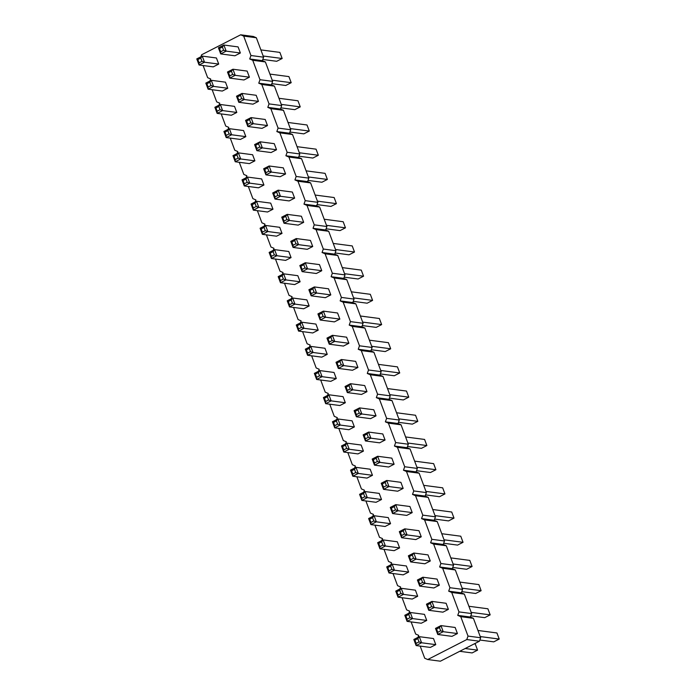 <?xml version="1.0" encoding="UTF-8"?>
<svg xmlns="http://www.w3.org/2000/svg" width="696" height="696" viewBox="0 0 696 696"><rect width="100%" height="100%" fill="white"/><g stroke="black" fill="none" stroke-linecap="round" stroke-linejoin="round"><path stroke-width="1.04" d="M417.974 637.362L418.696 635.344L415.669 634.056L411.127 621.911M243.687 36.088L250.951 55.515L249.716 58.986L262.366 60.656L263.601 57.185L256.345 37.758L253.318 36.462L240.668 34.8L243.687 36.088L256.345 37.758M200.909 56.794L201.623 54.775L240.668 34.8M209.948 80.98L210.671 78.97L207.652 77.674L203.11 65.528M218.996 105.174L219.719 103.156L216.691 101.868L212.149 89.723M228.036 129.36L228.758 127.351L225.739 126.054L221.197 113.909M237.084 153.555L237.806 151.537L234.787 150.249L230.245 138.104M246.132 177.741L246.845 175.731L243.826 174.435L239.285 162.29M255.171 201.936L255.893 199.917L252.874 198.63L248.333 186.484M264.219 226.122L264.941 224.112L261.913 222.816L257.372 210.671M273.258 250.316L273.98 248.298L270.962 247.01L266.42 234.865M282.306 274.502L283.028 272.493L280.001 271.196L275.468 259.051M291.354 298.697L292.068 296.679L289.049 295.391L284.507 283.246M300.394 322.883L301.116 320.873L298.097 319.577L293.555 307.432M309.442 347.078L310.164 345.059L307.136 343.772L302.595 331.627M318.481 371.264L319.203 369.254L316.184 367.958L311.643 355.813M327.529 395.459L328.251 393.44L325.223 392.152L320.682 380.007M336.577 419.644L337.29 417.635L334.271 416.339L329.73 404.193M345.616 443.839L346.338 441.821L343.319 440.533L338.778 428.388M354.664 468.025L355.378 466.015L352.359 464.719L347.817 452.574M363.704 492.22L364.426 490.202L361.407 488.914L356.865 476.769M372.751 516.406L373.474 514.396L370.446 513.1L365.905 500.955M381.791 540.601L382.513 538.582L379.494 537.295L374.953 525.149M390.839 564.787L391.561 562.777L388.542 561.481L384.001 549.335M399.887 588.981L400.6 586.963L397.581 585.675L393.04 573.53M408.926 613.167L409.648 611.158L406.629 609.861L402.088 597.716M249.716 58.986L252.735 60.282L260 79.709L258.755 83.181L261.774 84.468L269.039 103.895L267.803 107.367L270.822 108.663L278.087 128.09L276.843 131.561L279.87 132.849L287.135 152.276L285.891 155.747L288.91 157.044L296.174 176.471L294.939 179.942L297.958 181.23L305.222 200.657L303.978 204.128L306.997 205.424L314.261 224.851L313.026 228.323L316.045 229.61L323.309 249.037L322.065 252.509L325.093 253.805L332.349 273.232L331.113 276.704L334.132 277.991L341.397 297.418L340.153 300.889L343.18 302.186L350.445 321.613L349.201 325.084L352.22 326.372L359.484 345.799L358.249 349.27L361.267 350.566L368.532 369.994L367.288 373.465L370.307 374.752L377.571 394.18L376.336 397.651L379.355 398.947L386.619 418.374L385.375 421.846L388.403 423.133L395.667 442.56L394.423 446.032L397.442 447.328L404.707 466.755L403.471 470.226L406.49 471.514L413.755 490.941L412.51 494.412L415.529 495.709L422.794 515.136L421.558 518.607L424.577 519.895L431.842 539.322L430.598 542.793L433.625 544.089L440.89 563.516L439.646 566.988L442.665 568.275L449.929 587.702L448.685 591.174L451.713 592.47L458.977 611.897L457.733 615.368L460.752 616.656L468.017 636.083L466.781 639.554L427.736 659.538L424.717 658.242L420.175 646.097M291.189 299.993L292.677 298.01L306.875 299.88L309.155 305.979L303.7 308.772L289.501 306.901L287.222 300.803L292.677 298.01L294.956 304.108L289.501 306.901L289.501 304.717L288.292 301.481L291.189 299.993L292.398 303.238L289.501 304.717M296.27 324.997L297.331 325.667L300.228 324.188L301.725 322.204L315.923 324.075L318.202 330.165L312.748 332.958L298.549 331.087L296.27 324.997L301.725 322.204L304.004 328.295L318.202 330.165M334.01 372.456L336.29 378.546L330.835 381.338L316.637 379.468L314.357 373.378L319.812 370.585L334.01 372.456M309.276 348.374L310.773 346.39L324.962 348.261L327.242 354.36L321.787 357.152L307.589 355.282L305.309 349.183L310.773 346.39L313.043 352.489L307.589 355.282L307.589 353.098L306.379 349.862L309.276 348.374L310.486 351.619L307.589 353.098M337.569 312.991L339.848 319.09L334.393 321.883L320.204 320.012L317.924 313.913L323.379 311.129L337.569 312.991M330.931 337.299L332.418 335.315L346.617 337.186L348.896 343.276L343.441 346.069L329.243 344.198L326.963 338.108L332.418 335.315L334.698 341.414L329.243 344.198L329.243 342.023L328.034 338.787L330.931 337.299L332.14 340.535L329.243 342.023M355.665 361.372L357.944 367.471L352.481 370.263L338.291 368.393L336.011 362.294L341.466 359.51L355.665 361.372M328.529 288.805L330.809 294.895L325.354 297.688L311.155 295.817L308.876 289.727L314.331 286.935L328.529 288.805M349.018 385.68L350.506 383.696L364.704 385.567L366.983 391.657L361.529 394.449L347.33 392.579L345.051 386.489L350.506 383.696L352.785 389.795L347.33 392.579L347.33 390.404L346.121 387.167L349.018 385.68L350.227 388.916L347.33 390.404M323.405 397.564L324.466 398.243L327.364 396.755L328.86 394.771L343.05 396.642L345.329 402.74L339.874 405.533L325.685 403.663L323.405 397.564L328.86 394.771L331.139 400.87L345.329 402.74M390.273 507.436L391.343 508.115L394.24 506.636L395.728 504.652L409.927 506.514L412.206 512.613L406.751 515.405L392.553 513.535L390.273 507.436L395.728 504.652L398.008 510.742L412.206 512.613M385.192 482.441L386.689 480.457L400.887 482.328L403.158 488.418L397.703 491.211L383.513 489.34L381.234 483.25L386.689 480.457L388.968 486.556L383.513 489.34L383.505 487.165L382.295 483.929L385.192 482.441L386.402 485.678L383.505 487.165M376.153 458.255L377.641 456.272L391.839 458.133L394.119 464.232L388.664 467.025L374.465 465.154L372.186 459.055L377.641 456.272L379.92 462.362L374.465 465.154L374.465 462.97L373.256 459.734L376.153 458.255L377.363 461.492L374.465 462.97M368.628 518.52L369.689 519.19L372.586 517.711L374.083 515.727L388.272 517.598L390.552 523.688L385.097 526.481L370.907 524.61L368.628 518.52L374.083 515.727L376.362 521.817L390.552 523.688M363.547 493.516L365.035 491.533L379.233 493.403L381.512 499.502L376.058 502.295L361.859 500.424L359.58 494.325L365.035 491.533L367.314 497.631L361.859 500.424L361.859 498.24L360.641 495.004L363.547 493.516L364.756 496.761L361.859 498.24M352.098 420.836L354.377 426.926L348.922 429.719L334.724 427.849L332.444 421.759L337.899 418.966L352.098 420.836M345.451 445.135L346.947 443.152L361.146 445.022L363.425 451.121L357.962 453.914L343.772 452.043L341.492 445.945L346.947 443.152L349.227 449.251L343.772 452.043L343.763 449.86L342.554 446.623L345.451 445.135L346.669 448.381L343.763 449.86M354.499 469.33L355.987 467.347L370.185 469.217L372.464 475.307L367.01 478.1L352.811 476.229L350.532 470.139L355.987 467.347L358.266 473.437L352.811 476.229L352.811 474.054L351.602 470.809L354.499 469.33L355.708 472.567L352.811 474.054M367.105 434.06L368.602 432.077L382.791 433.947L385.071 440.037L379.616 442.83L365.417 440.959L363.147 434.87L368.602 432.077L370.881 438.175L365.417 440.959L365.417 438.785L364.208 435.548L367.105 434.06L368.315 437.297L365.417 438.785M373.752 409.753L376.031 415.851L370.577 418.644L356.378 416.774L354.099 410.675L359.554 407.891L373.752 409.753M240.485 95.395L241.973 93.412L256.171 95.282L258.451 101.372L252.996 104.165L238.798 102.295L236.518 96.205L241.973 93.412L244.252 99.511L238.798 102.295L238.798 100.12L237.588 96.883L240.485 95.395L241.695 98.632L238.798 100.12M249.533 119.59L251.021 117.607L265.22 119.468L267.499 125.567L262.044 128.36L247.846 126.489L245.566 120.391L251.021 117.607L253.3 123.697L247.846 126.489L247.846 124.306L246.628 121.069L249.533 119.59L250.743 122.827L247.846 124.306M258.573 143.776L260.069 141.793L274.259 143.663L276.538 149.753L271.083 152.546L256.885 150.675L254.605 144.585L260.069 141.793L262.349 147.891L256.885 150.675L256.885 148.5L255.676 145.264L258.573 143.776L259.782 147.013L256.885 148.5M214.873 107.28L215.934 107.958L218.831 106.471L220.327 104.487L234.517 106.358L236.797 112.456L231.342 115.249L217.152 113.378L214.873 107.28L220.327 104.487L222.607 110.586L236.797 112.456M227.879 130.665L229.367 128.682L243.565 130.552L245.845 136.642L240.39 139.435L226.191 137.564L223.912 131.474L229.367 128.682L231.646 134.772L226.191 137.564L226.191 135.389L224.982 132.144L227.879 130.665L229.088 133.902L226.191 135.389M232.96 155.66L234.021 156.339L236.918 154.851L238.415 152.868L252.613 154.738L254.893 160.837L249.429 163.63L235.239 161.759L232.96 155.66L238.415 152.868L240.694 158.966L254.893 160.837M264.054 227.427L265.55 225.443L279.74 227.314L282.019 233.404L276.564 236.196L262.366 234.326L260.095 228.236L265.55 225.443L267.829 231.533L262.366 234.326L262.366 232.151L261.157 228.906L264.054 227.427L265.263 230.663L262.366 232.151M255.014 203.232L256.502 201.248L270.7 203.119L272.98 209.218L267.525 212.01L253.327 210.14L251.047 204.041L256.502 201.248L258.781 207.347L253.327 210.14L253.327 207.956L252.109 204.72L255.014 203.232L256.224 206.477L253.327 207.956M261.652 178.933L263.932 185.023L258.477 187.816L244.279 185.945L241.999 179.855L247.454 177.062L261.652 178.933M263.654 168.771L264.724 169.45L267.621 167.971L269.108 165.987L283.307 167.849L285.586 173.948L280.131 176.74L265.933 174.87L263.654 168.771L269.108 165.987L271.388 172.077L285.586 173.948M276.66 192.157L278.156 190.173L292.346 192.044L294.625 198.134L289.171 200.926L274.981 199.056L272.702 192.966L278.156 190.173L280.436 196.272L274.981 199.056L274.972 196.881L273.763 193.645L276.66 192.157L277.869 195.393L274.972 196.881M285.708 216.352L287.196 214.368L301.394 216.23L303.673 222.329L298.219 225.121L284.02 223.251L281.741 217.152L287.196 214.368L289.475 220.458L284.02 223.251L284.02 221.067L282.811 217.831L285.708 216.352L286.917 219.588L284.02 221.067M288.788 251.5L291.067 257.598L285.612 260.391L271.414 258.52L269.135 252.422L274.589 249.629L288.788 251.5M290.789 241.347L291.85 242.025L294.747 240.538L296.244 238.554L310.442 240.425L312.721 246.515L307.267 249.307L293.068 247.437L290.789 241.347L296.244 238.554L298.523 244.653L312.721 246.515M303.795 264.732L305.283 262.749L319.481 264.611L321.761 270.709L316.306 273.502L302.108 271.631L299.828 265.533L305.283 262.749L307.562 268.839L302.108 271.631L302.108 269.448L300.898 266.211L303.795 264.732L305.005 267.969L302.108 269.448M297.836 275.694L300.106 281.784L294.652 284.577L280.462 282.707L278.183 276.616L283.637 273.824L297.836 275.694M399.721 590.278L401.209 588.294L415.408 590.164L417.687 596.263L412.232 599.056L398.034 597.185L395.754 591.087L401.209 588.294L403.489 594.393L398.034 597.185L398.034 595.002L396.824 591.765L399.721 590.278L400.931 593.523L398.034 595.002M390.673 566.092L392.17 564.108L406.368 565.978L408.639 572.068L403.184 574.861L388.994 572.991L386.715 566.901L392.17 564.108L394.449 570.198L388.994 572.991L388.986 570.816L387.776 567.571L390.673 566.092L391.892 569.328L388.986 570.816M428.014 554.895L430.293 560.993L424.838 563.786L410.64 561.916L408.361 555.817L413.824 553.033L428.014 554.895M417.409 580.012L418.479 580.69L421.376 579.202L422.863 577.219L437.062 579.089L439.341 585.179L433.886 587.972L419.688 586.102L417.409 580.012L422.863 577.219L425.143 583.318L439.341 585.179M381.634 541.897L383.122 539.913L397.32 541.784L399.6 547.883L394.145 550.675L379.946 548.805L377.667 542.706L383.122 539.913L385.401 546.012L379.946 548.805L379.946 546.621L378.737 543.385L381.634 541.897L382.844 545.142L379.946 546.621M403.28 530.822L404.776 528.838L418.975 530.709L421.254 536.799L415.799 539.591L401.601 537.721L399.321 531.631L404.776 528.838L407.056 534.937L401.601 537.721L401.592 535.546L400.383 532.31L403.28 530.822L404.498 534.058L401.592 535.546M408.769 614.472L410.257 612.489L424.456 614.359L426.735 620.449L421.28 623.242L407.082 621.371L404.802 615.281L410.257 612.489L412.537 618.579L407.082 621.371L407.082 619.196L405.864 615.951L408.769 614.472L409.979 617.709L407.082 619.196M430.415 603.397L431.911 601.414L446.101 603.275L448.381 609.374L442.926 612.167L428.736 610.296L426.457 604.198L431.911 601.414L434.191 607.504L428.736 610.296L428.727 608.113L427.518 604.876L430.415 603.397L431.624 606.634L428.727 608.113M433.495 638.545L435.774 644.644L430.319 647.437L416.121 645.566L413.842 639.467L419.305 636.675L433.495 638.545M439.463 627.583L440.951 625.6L455.149 627.47L457.429 633.56L451.974 636.353L437.775 634.482L435.496 628.392L440.951 625.6L443.23 631.698L437.775 634.482L437.775 632.307L436.566 629.071L439.463 627.583L440.672 630.82L437.775 632.307M225.478 82.172L227.757 88.261L222.302 91.054L208.104 89.184L205.825 83.094L211.279 80.301L225.478 82.172M247.132 71.088L249.403 77.186L243.948 79.979L229.758 78.109L227.479 72.01L232.934 69.226L247.132 71.088M216.43 57.977L218.709 64.076L213.254 66.868L199.056 64.998L196.777 58.899L202.24 56.106L216.43 57.977M222.398 47.015L223.886 45.031L238.084 46.902L240.364 52.992L234.909 55.784L220.71 53.914L218.431 47.824L223.886 45.031L226.165 51.13L220.71 53.914L220.71 51.739L219.501 48.502L222.398 47.015L223.607 50.251L220.71 51.739M252.735 60.282L265.385 61.944L262.366 60.656M265.385 61.944L272.649 81.371L271.405 84.842L274.433 86.139L281.697 105.566L280.453 109.037L283.472 110.325L290.737 129.752L289.501 133.223L292.52 134.519L299.785 153.946L298.54 157.418L301.559 158.705L308.824 178.132L307.589 181.604L310.607 182.9L317.872 202.327L316.628 205.799L319.655 207.086L326.92 226.513L325.676 229.985L328.695 231.281L335.959 250.708L334.724 254.179L337.743 255.467L345.007 274.894L343.763 278.365L346.782 279.661L354.046 299.089L352.811 302.56L355.83 303.848L363.095 323.275L361.85 326.746L364.878 328.042L372.134 347.469L370.898 350.941L373.917 352.228L381.182 371.655L379.938 375.127L382.965 376.423L390.23 395.85L388.986 399.321L392.005 400.609L399.269 420.036L398.034 423.507L401.053 424.804L408.317 444.231L407.073 447.702L410.092 448.99L417.356 468.417L416.121 471.888L419.14 473.184L426.404 492.611L425.16 496.083L428.188 497.37L435.452 516.797L434.208 520.269L437.227 521.565L444.492 540.992L443.256 544.463L446.275 545.751L453.54 565.178L452.296 568.649L455.315 569.946L462.579 589.373L461.344 592.844L464.363 594.132L471.627 613.559L470.383 617.03L473.41 618.326L480.675 637.753L479.431 641.225L440.385 661.2L427.736 659.538M250.951 55.515L263.601 57.185M260 79.709L272.649 81.371M258.755 83.181L271.405 84.842M261.774 84.468L274.433 86.139M269.039 103.895L281.697 105.566M267.803 107.367L280.453 109.037M270.822 108.663L283.472 110.325M278.087 128.09L290.737 129.752M276.843 131.561L289.501 133.223M279.87 132.849L292.52 134.519M287.135 152.276L299.785 153.946M285.891 155.747L298.54 157.418M288.91 157.044L301.559 158.705M296.174 176.471L308.824 178.132M294.939 179.942L307.589 181.604M297.958 181.23L310.607 182.9M305.222 200.657L317.872 202.327M303.978 204.128L316.628 205.799M306.997 205.424L319.655 207.086M314.261 224.851L326.92 226.513M313.026 228.323L325.676 229.985M316.045 229.61L328.695 231.281M323.309 249.037L335.959 250.708M322.065 252.509L334.724 254.179M325.093 253.805L337.743 255.467M332.349 273.232L345.007 274.894M331.113 276.704L343.763 278.365M334.132 277.991L346.782 279.661M341.397 297.418L354.046 299.089M340.153 300.889L352.811 302.56M343.18 302.186L355.83 303.848M350.445 321.613L363.095 323.275M349.201 325.084L361.85 326.746M352.22 326.372L364.878 328.042M359.484 345.799L372.134 347.469M358.249 349.27L370.898 350.941M361.267 350.566L373.917 352.228M368.532 369.994L381.182 371.655M367.288 373.465L379.938 375.127M370.307 374.752L382.965 376.423M377.571 394.18L390.23 395.85M376.336 397.651L388.986 399.321M379.355 398.947L392.005 400.609M386.619 418.374L399.269 420.036M385.375 421.846L398.034 423.507M388.403 423.133L401.053 424.804M395.667 442.56L408.317 444.231M394.423 446.032L407.073 447.702M397.442 447.328L410.092 448.99M404.707 466.755L417.356 468.417M403.471 470.226L416.121 471.888M406.49 471.514L419.14 473.184M413.755 490.941L426.404 492.611M412.51 494.412L425.16 496.083M415.529 495.709L428.188 497.37M422.794 515.136L435.452 516.797M421.558 518.607L434.208 520.269M424.577 519.895L437.227 521.565M431.842 539.322L444.492 540.992M430.598 542.793L443.256 544.463M433.625 544.089L446.275 545.751M440.89 563.516L453.54 565.178M439.646 566.988L452.296 568.649M442.665 568.275L455.315 569.946M449.929 587.702L462.579 589.373M448.685 591.174L461.344 592.844M451.713 592.47L464.363 594.132M458.977 611.897L471.627 613.559M457.733 615.368L470.383 617.03M460.752 616.656L473.41 618.326M468.017 636.083L480.675 637.753M466.781 639.554L479.431 641.225M292.398 303.238L294.956 304.108L309.155 305.979M300.228 324.188L301.446 327.425L304.004 328.295L298.549 331.087L298.549 328.912L297.331 325.667M318.324 372.569L319.812 370.585L322.091 376.675L316.637 379.468L316.637 377.293L315.427 374.048L318.324 372.569L319.534 375.805L316.637 377.293M319.534 375.805L322.091 376.675L336.29 378.546M310.486 351.619L313.043 352.489L327.242 354.36M321.883 313.113L323.379 311.129L325.658 317.219L320.204 320.012L320.195 317.828L318.986 314.592L321.883 313.113L323.092 316.349L320.195 317.828M323.092 316.349L325.658 317.219L339.848 319.09M332.14 340.535L334.698 341.414L348.896 343.276M339.97 361.494L341.466 359.51L343.746 365.6L338.291 368.393L338.282 366.209L337.073 362.973L339.97 361.494L341.188 364.73L338.282 366.209M341.188 364.73L343.746 365.6L357.944 367.471M312.843 288.918L314.331 286.935L316.61 293.033L311.155 295.817L311.155 293.642L309.938 290.406L312.843 288.918L314.053 292.155L311.155 293.642M314.053 292.155L316.61 293.033L330.809 294.895M350.227 388.916L352.785 389.795L366.983 391.657M327.364 396.755L328.573 400L331.139 400.87L325.685 403.663L325.676 401.479L324.466 398.243M394.24 506.636L395.45 509.872L398.008 510.742L392.553 513.535L392.553 511.351L391.343 508.115M386.402 485.678L388.968 486.556L403.158 488.418M377.363 461.492L379.92 462.362L394.119 464.232M372.586 517.711L373.796 520.947L376.362 521.817L370.907 524.61L370.898 522.435L369.689 519.19M364.756 496.761L367.314 497.631L381.512 499.502M336.412 420.95L337.899 418.966L340.179 425.056L334.724 427.849L334.724 425.674L333.514 422.428L336.412 420.95L337.621 424.186L334.724 425.674M337.621 424.186L340.179 425.056L354.377 426.926M346.669 448.381L349.227 449.251L363.425 451.121M355.708 472.567L358.266 473.437L372.464 475.307M368.315 437.297L370.881 438.175L385.071 440.037M358.066 409.874L359.554 407.891L361.833 413.981L356.378 416.774L356.378 414.59L355.16 411.353L358.066 409.874L359.275 413.111L356.378 414.59M359.275 413.111L361.833 413.981L376.031 415.851M241.695 98.632L244.252 99.511L258.451 101.372M250.743 122.827L253.3 123.697L267.499 125.567M259.782 147.013L262.349 147.891L276.538 149.753M218.831 106.471L220.04 109.716L222.607 110.586L217.152 113.378L217.143 111.195L215.934 107.958M229.088 133.902L231.646 134.772L245.845 136.642M236.918 154.851L238.136 158.096L240.694 158.966L235.239 161.759L235.231 159.575L234.021 156.339M265.263 230.663L267.829 231.533L282.019 233.404M256.224 206.477L258.781 207.347L272.98 209.218M245.966 179.046L247.454 177.062L249.734 183.152L244.279 185.945L244.279 183.77L243.069 180.525L245.966 179.046L247.176 182.282L244.279 183.77M247.176 182.282L249.734 183.152L263.932 185.023M267.621 167.971L268.83 171.207L271.388 172.077L265.933 174.87L265.933 172.686L264.724 169.45M277.869 195.393L280.436 196.272L294.625 198.134M286.917 219.588L289.475 220.458L303.673 222.329M273.102 251.613L274.589 249.629L276.869 255.728L271.414 258.52L271.414 256.337L270.205 253.1L273.102 251.613L274.311 254.858L271.414 256.337M274.311 254.858L276.869 255.728L291.067 257.598M294.747 240.538L295.965 243.774L298.523 244.653L293.068 247.437L293.06 245.262L291.85 242.025M305.005 267.969L307.562 268.839L321.761 270.709M282.141 275.807L283.637 273.824L285.917 279.914L280.462 282.707L280.453 280.531L279.244 277.286L282.141 275.807L283.35 279.044L280.453 280.531M283.35 279.044L285.917 279.914L300.106 281.784M400.931 593.523L403.489 594.393L417.687 596.263M391.892 569.328L394.449 570.198L408.639 572.068M412.328 555.017L413.824 553.033L416.095 559.123L410.64 561.916L410.64 559.732L409.431 556.495L412.328 555.017L413.537 558.253L410.64 559.732M413.537 558.253L416.095 559.123L430.293 560.993M421.376 579.202L422.585 582.439L425.143 583.318L419.688 586.102L419.688 583.927L418.479 580.69M382.844 545.142L385.401 546.012L399.6 547.883M404.498 534.058L407.056 534.937L421.254 536.799M409.979 617.709L412.537 618.579L426.735 620.449M431.624 606.634L434.191 607.504L448.381 609.374M417.809 638.658L419.305 636.675L421.585 642.773L416.121 645.566L416.121 643.382L414.912 640.146L417.809 638.658L419.018 641.903L416.121 643.382M419.018 641.903L421.585 642.773L435.774 644.644M440.672 630.82L443.23 631.698L457.429 633.56M209.792 82.285L211.279 80.301L213.559 86.391L208.104 89.184L208.104 87.009L206.886 83.764L209.792 82.285L211.001 85.521L208.104 87.009M211.001 85.521L213.559 86.391L227.757 88.261M231.437 71.209L232.934 69.226L235.213 75.316L229.758 78.109L229.75 75.925L228.54 72.688L231.437 71.209L232.647 74.446L229.75 75.925M232.647 74.446L235.213 75.316L249.403 77.186M200.744 58.09L202.24 56.106L204.511 62.205L199.056 64.998L199.056 62.814L197.847 59.578L200.744 58.09L201.953 61.335L199.056 62.814M201.953 61.335L204.511 62.205L218.709 64.076M223.607 50.251L226.165 51.13L240.364 52.992M362.651 322.091L381.643 324.588L376.188 327.381L362.277 325.554M360.371 315.993L379.363 318.498L381.643 324.588M369.419 340.187L388.411 342.684L390.691 348.783L385.227 351.576L371.325 349.74M371.69 346.277L390.691 348.783M380.738 370.472L399.73 372.969L394.275 375.762L380.373 373.935M378.459 364.373L397.451 366.879L399.73 372.969M353.603 297.897L372.595 300.402L367.14 303.195L353.237 301.359M351.323 291.807L370.315 294.304L372.595 300.402M387.507 388.568L406.499 391.065L408.778 397.164L403.323 399.956L389.412 398.121M389.786 394.658L408.778 397.164M434.635 519.077L448.546 520.904L454.001 518.111L451.721 512.021L432.729 509.515M435.009 515.614L454.001 518.111M423.681 485.329L442.673 487.826L444.953 493.925L439.498 496.718L425.595 494.882M425.961 491.42L444.953 493.925M414.633 461.135L433.634 463.64L435.905 469.73L430.45 472.523L416.547 470.696M416.913 467.233L435.905 469.73M405.594 436.949L424.586 439.446L426.865 445.544L421.411 448.337L407.499 446.501M407.873 443.039L426.865 445.544M398.825 418.853L417.817 421.35L412.363 424.142L398.46 422.315M396.546 412.754L415.538 415.26L417.817 421.35M278.974 98.284L297.966 100.781L300.246 106.879L294.791 109.672L280.88 107.837M281.254 104.383L300.246 106.879M297.061 146.665L316.054 149.161L318.333 155.26L312.878 158.053L298.967 156.217M299.341 152.763L318.333 155.26M288.014 122.47L307.006 124.976L309.285 131.066L303.83 133.858L289.928 132.031M290.293 128.569L309.285 131.066M308.015 180.412L321.917 182.239L327.372 179.446L325.093 173.356L306.101 170.851M308.38 176.949L327.372 179.446M315.149 195.045L334.141 197.542L336.42 203.641L330.965 206.434L317.063 204.598M317.428 201.144L336.42 203.641M324.197 219.231L343.189 221.737L345.468 227.827L340.013 230.62L326.102 228.793M326.476 225.33L345.468 227.827M335.15 252.979L349.053 254.814L354.508 252.022L352.228 245.923L333.236 243.426M335.515 249.516L354.508 252.022M342.284 267.612L361.276 270.118L363.556 276.208L358.101 279L344.189 277.173M344.564 273.711L363.556 276.208M453.096 563.995L472.088 566.492L466.633 569.284L452.722 567.457M450.817 557.896L469.809 560.402L472.088 566.492M461.77 591.643L475.673 593.479L481.127 590.687L478.848 584.588L459.856 582.091M462.135 588.181L481.127 590.687M441.769 533.71L460.761 536.207L463.04 542.306L457.585 545.098L443.683 543.263M444.048 539.8L463.04 542.306M468.904 606.277L487.896 608.783L490.175 614.872L484.72 617.665L470.818 615.838M471.183 612.376L490.175 614.872M465.18 648.515L477.569 650.142L472.114 652.935L459.725 651.308M474.193 643.904L475.29 644.052L477.569 650.142M477.952 630.472L496.944 632.968L499.223 639.067L493.76 641.86L479.857 640.024M480.231 636.562L499.223 639.067M272.206 80.188L291.198 82.685L285.743 85.478L271.84 83.651M269.926 74.089L288.918 76.595L291.198 82.685M260.887 49.903L279.879 52.4L282.158 58.499L276.695 61.291L262.792 59.456M263.158 56.002L282.158 58.499M287.222 300.803L288.292 301.481M301.446 327.425L298.549 328.912M314.357 373.378L315.427 374.048M305.309 349.183L306.379 349.862M317.924 313.913L318.986 314.592M326.963 338.108L328.034 338.787M336.011 362.294L337.073 362.973M308.876 289.727L309.938 290.406M345.051 386.489L346.121 387.167M328.573 400L325.676 401.479M395.45 509.872L392.553 511.351M381.234 483.25L382.295 483.929M372.186 459.055L373.256 459.734M373.796 520.947L370.898 522.435M359.58 494.325L360.641 495.004M332.444 421.759L333.514 422.428M341.492 445.945L342.554 446.623M350.532 470.139L351.602 470.809M363.147 434.87L364.208 435.548M354.099 410.675L355.16 411.353M236.518 96.205L237.588 96.883M245.566 120.391L246.628 121.069M254.605 144.585L255.676 145.264M220.04 109.716L217.143 111.195M223.912 131.474L224.982 132.144M238.136 158.096L235.231 159.575M260.095 228.236L261.157 228.906M251.047 204.041L252.109 204.72M241.999 179.855L243.069 180.525M268.83 171.207L265.933 172.686M272.702 192.966L273.763 193.645M281.741 217.152L282.811 217.831M269.135 252.422L270.205 253.1M295.965 243.774L293.06 245.262M299.828 265.533L300.898 266.211M278.183 276.616L279.244 277.286M395.754 591.087L396.824 591.765M386.715 566.901L387.776 567.571M408.361 555.817L409.431 556.495M422.585 582.439L419.688 583.927M377.667 542.706L378.737 543.385M399.321 531.631L400.383 532.31M404.802 615.281L405.864 615.951M426.457 604.198L427.518 604.876M413.842 639.467L414.912 640.146M435.496 628.392L436.566 629.071M205.825 83.094L206.886 83.764M227.479 72.01L228.54 72.688M196.777 58.899L197.847 59.578M218.431 47.824L219.501 48.502"/></g></svg>

